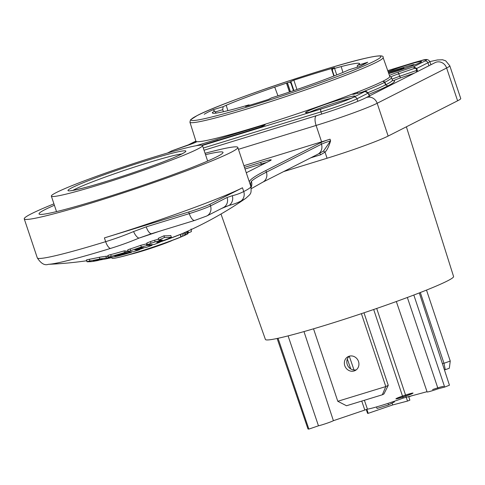 <?xml version="1.0" encoding="UTF-8"?>
<svg xmlns="http://www.w3.org/2000/svg" width="485" height="485" viewBox="0 0 485 485"><rect width="100%" height="100%" fill="white"/><g stroke="black" fill="none" stroke-linecap="round" stroke-linejoin="round"><path stroke-width="0.73" d="M335.014 68.161L334.559 68.391L336.742 74.926M293.516 90.671L291.091 83.42L289.618 82.08L293.855 80.183A85.742 5.189 161.5 0 1 334.48 67.7L331.552 69.185L334.953 68.149M289.618 82.08L274.722 87.106A77.648 4.698 -18.5 0 0 226.198 105.281L223.124 106.682L222.742 109.677L223.427 111.714M216.043 113.169L214.649 111.065L212.515 112.381A77.648 4.698 -18.5 0 0 212.339 112.896A77.648 4.698 -18.5 0 0 242.949 106.615L248.538 104.96L250.121 105.118M248.538 104.96L245.555 106.47A85.742 5.189 -18.5 0 0 268.551 99.407L271.679 97.818L280.712 94.951A77.648 4.698 -18.5 0 0 345.75 71.228L348.988 69.779M357.269 67.227L357.306 65.451L359.44 64.129A77.648 4.698 -18.5 0 0 359.609 63.62A77.648 4.698 -18.5 0 0 341.185 66.578L334.559 68.391M189.926 122.178L190.514 119.837L197.134 115.582C220.723 102.923 328.024 66.421 365.732 58.2C378.221 55.326 384.011 55.108 383.101 57.539A101.85 6.166 161.5 0 1 376.657 62.165A101.85 6.166 161.5 0 1 376.342 62.322A101.85 6.166 161.5 0 1 269.327 101.989A101.85 6.166 161.5 0 1 189.926 122.178L195.934 141.238A102.202 6.184 -18.5 0 0 196.558 141.656A1.734 1.722 104 0 0 196.134 142.087M167.567 153.011L171.981 150.762L187.695 145.354A11.749 0.709 -18.5 0 0 196.928 141.662L196.558 141.656M196.928 141.662A102.202 6.184 -18.5 0 0 257.959 126.458A102.202 6.184 -18.5 0 0 354.438 93.259A11.749 0.709 -18.5 0 0 355.068 93.926L365.005 91.447A1.734 1.37 -104 0 1 365.114 91.41A1.734 1.37 -104 0 1 365.138 91.41A1.734 1.37 -104 0 1 365.363 91.374M383.101 57.539L389.77 76.381A102.202 6.184 -18.5 0 1 383.308 81.025L382.974 81.189A102.202 6.184 -18.5 0 1 356.754 92.429L354.438 93.259M307.193 111.447A25.984 1.57 -18.5 0 0 305.55 112.623A25.984 1.57 -18.5 0 0 325.926 107.434A25.984 1.57 -18.5 0 0 353.183 97.315A25.984 1.57 -18.5 0 0 354.826 96.133A25.984 1.57 -18.5 0 0 334.45 101.329A25.984 1.57 -18.5 0 0 307.193 111.447M201.978 145.239L259.966 127.276A16.023 0.97 -18.5 0 0 264.125 125.488A16.023 0.97 -18.5 0 0 265.143 124.766A16.023 0.97 -18.5 0 0 265.046 124.7L196.11 145.736M196.328 142.008L171.981 150.762L167.398 153.06M171.635 150.908L171.969 150.768M388.776 73.575A21.522 1.303 -18.5 0 0 420.162 62.517A21.522 1.303 -18.5 0 0 421.526 61.54A21.522 1.303 -18.5 0 0 409.619 64.287A21.522 1.303 -18.5 0 0 388.097 71.647M353.874 97.103A2.601 2.401 63.1 0 1 356.972 98.788L368.127 93.126L365.005 91.447L353.874 97.103A26.76 1.619 161.5 0 1 321.058 109.016L202.427 145.47M369.297 96.024L368.115 93.096M414.426 68.379L413.638 66.76L416.712 68.464L414.426 68.379L398.803 73.75A10.015 0.606 -18.5 0 0 391.413 76.618A10.015 0.606 -18.5 0 0 391.043 76.818M417.67 71.459L416.712 68.464L427.903 62.777A2.601 2.401 -116.9 0 0 424.799 61.092L413.638 66.76L398.015 72.132A11.749 0.709 -18.5 0 0 389.443 75.442M416.136 68.682L416.724 70.434L416.221 72.198M367.982 92.671A103.517 6.263 -18.5 0 0 385.496 84.911L387.897 85.869A105.245 6.372 -18.5 0 0 393.923 80.674A8.215 0.497 161.5 0 1 400.452 77.921L414.384 73.132M283.658 171.581L327.078 158.237A49.803 3.013 -18.5 0 0 388.145 136.067L457.597 100.801A49.803 3.013 -18.5 0 0 460.75 98.546L449.777 65.754A49.803 3.013 161.5 0 1 446.624 68.009L377.172 103.269A49.803 3.013 161.5 0 1 316.105 125.445L238.432 149.313M319.621 153.436A1.734 0.655 72.9 0 1 320.609 154.8L325.029 152.114L323.446 151.102L317.705 154.291A8.663 8.002 -116.9 0 0 321.446 144.215A8.663 0.521 161.5 0 1 330.6 140.82C328.848 146.579 326.993 150.344 325.029 152.114L327.078 158.237M243.919 165.706L321.591 141.838A49.803 3.013 -18.5 0 0 330.049 139.183A8.663 0.521 -18.5 0 0 320.9 142.578L265.859 170.52A259.833 15.726 -18.5 0 0 249.357 181.96M309.879 112.09A25.984 1.57 161.5 0 1 339.603 101.517A25.984 1.57 161.5 0 1 351.049 98.309M220.99 214.024L265.416 339.458A99.207 6.002 -18.5 0 0 343.259 319.615A99.207 6.002 -18.5 0 0 447.291 280.991A99.207 6.002 -18.5 0 0 453.572 276.498L406.382 126.809M278.038 338.287L308.866 429.092A87.518 5.299 -18.5 0 1 307.969 428.958L277.135 338.481M308.866 429.092L318.463 425.806L288.096 335.887M318.463 425.806A8.663 0.521 -18.5 0 0 326.211 423.49A8.663 0.521 -18.5 0 0 333.146 420.822A8.663 0.521 -18.5 0 0 333.401 420.689L367.436 409.158L364.393 400.277M303.98 331.582L333.401 420.689M427.024 391.692L403.174 398.106A25.984 1.57 -18.5 0 1 367.43 409.164M396.33 301.524L427.115 391.953A8.663 0.521 -18.5 0 0 438.082 388.806L444.684 387.085L413.826 295.038M407.351 297.475L438.082 388.806M444.684 387.085A87.518 5.299 -18.5 0 0 449.437 385.205L419.307 292.928M443.545 386.46A8.663 0.521 -18.5 0 0 432.578 389.6M396.415 398.446A9.094 0.552 161.5 0 1 405.957 394.905A9.094 0.552 161.5 0 1 413.087 393.086M412.511 393.499A9.094 0.552 161.5 0 1 402.968 397.045A9.094 0.552 161.5 0 1 395.839 398.858M408.782 396.882A9.094 0.552 -18.5 0 0 412.08 395.59M396.96 398.488A7.912 0.479 -18.5 0 0 403.162 396.906A7.912 0.479 -18.5 0 0 411.468 393.826M411.965 393.462A7.912 0.479 -18.5 0 0 405.763 395.045A7.912 0.479 -18.5 0 0 397.464 398.124M394.22 401.307L394.426 401.919L388.515 404.92L377.015 408.455L376.505 406.933M388 403.387L388.515 404.92M366.848 409.298L368.2 413.335A25.984 1.57 -18.5 0 1 367.545 413.341L366.248 409.467M392.092 403.102L392.704 404.939L407.515 401.077L406.194 397.13M368.2 413.335L392.704 404.939M407.515 401.077A25.984 1.57 -18.5 0 0 409.873 400.143L408.649 396.487M420.325 292.528L443.993 363.277L450.25 361.058L426.503 290.085M444.412 369.8L445.278 369.691L443.993 363.277L442.344 363.483M445.278 369.691L449.328 368.254L450.25 361.058M361.41 313.662L385.805 386.569L337.784 401.277L313.534 328.812M344.78 365.69A7.796 7.16 -116.6 0 0 355.135 370.558A7.796 7.16 -116.6 0 0 358.506 361.489A7.796 7.16 -116.6 0 0 348.151 356.62A7.796 7.16 -116.6 0 0 344.78 365.69M388.255 385.345L383.92 393.984L382.332 394.778L385.805 386.569L388.255 385.345L363.98 312.801M356.293 369.819A7.796 7.16 63.4 0 1 347.236 364.465A7.796 7.16 63.4 0 1 349.442 356.135M382.332 394.778L346.508 405.751L337.784 401.277M330.049 139.183L330.6 140.82L323.446 151.102M244.476 167.373L260.694 162.39A17.321 1.049 -18.5 0 1 271.206 159.892A17.321 1.049 -18.5 0 1 270.109 160.68L246.283 172.775M265.859 170.52L266.404 172.163A259.833 15.726 161.5 0 0 251.382 181.323L250.648 183.154L250.551 185.519M205.058 153.29A112.593 6.814 161.5 0 1 237.802 147.416A112.593 6.814 161.5 0 1 230.672 152.52A112.593 6.814 161.5 0 1 112.55 196.376A112.593 6.814 161.5 0 1 24.25 218.868A112.593 6.814 161.5 0 1 31.379 213.764A112.593 6.814 161.5 0 1 53.932 203.858M37.309 257.893C40.982 263.549 44.669 265.695 48.373 264.319A106.391 6.438 -18.5 0 0 110.41 248.459A359.161 331.825 -116.9 0 0 138.989 238.105A8.663 3.304 -112.7 0 1 133.587 231.557A350.861 324.15 63.1 0 1 105.663 241.669A112.593 6.814 161.5 0 1 37.309 257.893L24.25 218.868M183.433 233.085L184.264 235.558A374.941 240.396 74.4 0 0 184.894 235.28A374.941 240.396 74.4 0 0 185.403 235.055L184.579 232.582A372.328 238.723 -105.6 0 1 184.191 232.751A372.328 238.723 -105.6 0 1 183.433 233.085A372.729 322.44 -102.5 0 1 182.039 233.691A374.038 370.631 45 0 1 180.468 234.37M221.572 208.477A111.344 6.741 -18.5 0 0 229.193 205.355A359.161 135.715 72.9 0 0 240.869 201.093A8.663 8.002 -116.9 0 0 243.731 191.545L242.47 187.774A112.593 6.814 -18.5 0 1 104.402 237.899L188.72 211.987A17.321 1.049 161.5 0 0 209.956 204.276L242.47 187.774M133.587 231.557L146.227 226.853A8.663 3.274 72.9 0 0 151.726 233.637L138.989 238.105A111.344 6.741 -18.5 0 0 159.092 231.369M159.923 242.057A42.438 2.571 -18.5 0 0 180.481 234.407L180.45 234.31A42.438 2.571 161.5 0 1 159.892 241.966M159.747 241.524L159.965 242.173A372.577 342.283 63.4 0 1 154.242 244.464A375.536 140.262 -107.1 0 1 147.416 244.695L146.852 243.021A367.836 339.912 -116.9 0 0 150.459 241.591L154.6 240.227A368.357 318.299 77.5 0 0 158.528 239.196M154.6 240.227L155.158 241.906A370.122 319.821 77.5 0 0 162.239 239.996A374.408 141.371 -107.1 0 1 158.801 240.014L158.237 238.335A367.824 340.082 -117 0 0 163.924 235.801A371.898 141.626 72.9 0 0 170.823 235.558L171.381 237.226A372.771 338.3 64 0 1 168.065 238.741L163.827 240.33A371.043 321.67 -102.4 0 1 156.716 242.367A375.063 138.468 -107.1 0 0 159.965 242.173M108.016 256.219L107.779 256.219A373.838 141.905 72.9 0 1 105.863 256.268L99.322 257.28A367.727 337.766 -116.6 0 1 89.343 259.287C86.742 259.79 85.906 260.063 86.821 260.106M147.143 243.882A373.923 142.669 72.9 0 1 146.349 243.9L140.777 245.301A367.818 340.258 -117 0 1 130.15 248.963C127.901 249.726 127.185 250.145 128.022 250.218M110.683 254.613L111.241 256.286A369.594 341.464 -116.9 0 0 124.584 252.558L124.027 250.89A367.83 339.833 -116.9 0 1 110.683 254.613C108.131 255.292 107.318 255.662 108.24 255.722M124.027 250.89A374.584 141.541 72.9 0 0 125.512 250.903L126.07 252.57A370.285 342.101 63.1 0 1 115.679 255.528L114.739 255.88M125.615 251.218A369.067 340.973 -116.9 0 0 125.9 251.133A374.584 141.541 72.9 0 0 127.391 251.084L127.949 252.746A371.455 343.18 63.1 0 1 116.849 255.856A376.02 140.329 72.9 0 0 117.34 255.831L117.309 255.734M127.482 251.357A370.213 342.028 -116.9 0 0 128.004 251.2M149.629 234.31L151.55 233.673M237.802 147.416L250.854 186.44A112.593 6.814 161.5 0 1 243.731 191.545A350.861 132.575 -107.1 0 1 232.321 195.71A8.663 8.015 76.9 0 1 229.193 205.355L223.355 207.574A8.663 8.002 -116.9 0 0 227.101 197.492L210.508 205.919A8.663 8.002 63.1 0 1 206.762 215.995L194.764 220.408A8.663 3.274 -107.1 0 1 189.265 213.63L188.72 211.987M194.964 220.329A8.663 3.274 -107.1 0 1 194.764 220.408L151.726 233.637A8.663 3.274 72.9 0 0 151.926 233.552M205.525 154.685A97.006 5.868 161.5 0 1 223.015 152.363A97.006 5.868 161.5 0 1 97.928 199.947A97.006 5.868 161.5 0 1 39.036 213.921A97.006 5.868 161.5 0 1 54.399 205.252M154.097 157.037A79.679 4.82 -18.5 0 0 51.349 196.128A79.679 4.82 -18.5 0 0 99.722 184.646A79.679 4.82 -18.5 0 0 202.475 145.561A79.679 4.82 -18.5 0 0 154.097 157.037M240.869 201.093A106.391 6.438 161.5 0 0 241.688 200.675A106.391 6.438 -18.5 0 0 245.889 198.232C250.703 193.733 251.636 194.224 250.854 186.44M167.252 242.318L167.301 242.47A376.845 373.414 -135 0 0 168.919 241.851A376.39 325.611 77.5 0 0 170.332 241.287L170.283 241.154M171.454 240.718L171.484 240.809A376.318 241.275 -105.6 0 1 170.332 241.287M171.933 240.536L171.951 240.596A376.39 139.844 72.9 0 1 171.484 240.809M177.407 238.426L177.425 238.468A376.869 154.127 69.9 0 1 176.407 238.869M178.541 237.965L178.553 238.002A377.118 237.717 68.7 0 1 177.425 238.468M179.717 237.462L179.729 237.504A377.184 294.122 67.2 0 1 178.844 237.88A377.184 294.122 67.2 0 1 178.553 238.002M180.493 234.516L181.269 236.85A377.033 348.333 63.1 0 1 179.729 237.504M182.039 233.691L182.869 236.165A376.639 373.207 45 0 1 181.269 236.85M182.869 236.165A375.335 324.695 77.5 0 0 184.264 235.558M185.052 232.37L185.876 234.843A374.978 139.316 72.9 0 1 185.403 235.055M185.852 234.758A375.639 285.162 75.6 0 0 187.028 234.206A375.196 183.263 73.4 0 0 187.847 233.788A375.166 47.221 71.9 0 0 188.101 233.594L187.349 231.339M186.24 231.842L187.028 234.206M187.071 231.466L187.847 233.788M187.622 231.218L188.962 232.654A376.863 348.175 63.1 0 0 191.387 231.618L191.12 229.005M187.743 232.521A39.243 2.376 161.5 0 1 188.938 232.63M138.383 251.951A39.243 2.376 161.5 0 1 121.887 256.601A377.184 377.184 0 0 1 118.783 257.341A41.862 2.534 -18.5 0 0 137.4 252.133A41.862 2.534 -18.5 0 0 180.747 237.019A376.863 348.175 -116.9 0 1 178.322 238.056A39.243 2.376 161.5 0 1 138.383 251.951M180.481 234.407L180.747 237.019M111.98 258.147A41.862 2.534 -18.5 0 0 111.999 258.196A41.862 2.534 -18.5 0 0 118.783 257.341M151.938 244.792A42.438 2.571 -18.5 0 0 152.496 244.598M162.93 244.137A377.184 377.184 0 0 0 166.391 242.846A376.863 348.175 -116.9 0 1 164.457 243.573A25.287 1.528 161.5 0 1 162.93 244.137A25.287 1.528 161.5 0 1 143.524 250.666A25.287 1.528 161.5 0 1 142.257 251.054A377.184 377.184 0 0 1 137.279 252.521A27.906 1.691 -18.5 0 0 142.572 250.945A27.906 1.691 -18.5 0 0 167.258 242.518L167.252 242.27M166.391 242.846A376.863 348.175 -116.9 0 0 167.258 242.518M129.713 254.516A27.906 1.691 -18.5 0 0 137.279 252.521M147.416 244.695A369.6 341.543 -116.9 0 0 151.023 243.27L150.459 241.591M155.158 241.906L151.023 243.27M158.801 240.014A369.588 341.713 -117 0 0 164.482 237.486L163.924 235.801M164.482 237.486A373.644 142.287 72.9 0 0 171.381 237.226M105.863 256.268L106.421 257.935A375.572 142.566 72.9 0 0 108.337 257.887L106.936 258.475A375.954 334.092 78.2 0 0 111.392 257.674A372.541 345.187 62.9 0 1 104.918 259.111A376.124 336.754 -101.5 0 1 100.68 259.821A371.898 341.113 63.5 0 1 97.024 260.542A374.444 145.057 73 0 0 98.394 260.427L98.346 260.287M98.394 260.427A372.498 344.004 63.1 0 1 92.253 261.53A373.644 140.838 -107.1 0 1 87.385 261.779C86.463 261.742 87.306 261.47 89.907 260.972A369.491 339.385 -116.6 0 0 99.886 258.954L99.322 257.28M86.415 260.045L86.979 261.724L87.385 261.779M106.421 257.935L99.886 258.954M108.488 257.371L108.676 257.923L108.337 257.887L107.779 256.219M111.392 257.674L111.271 257.311M93.472 260.627L93.496 260.688A374.329 138.783 72.9 0 0 95.436 260.639A371.437 344.411 -117.1 0 0 101.171 259.505L101.086 259.239M102.177 259.22L102.026 259.208A375.196 148.458 -107 0 1 100.619 259.251L98.825 259.523A370.261 341.513 63.2 0 1 94.211 260.451L93.387 260.675M102.026 259.208L101.171 259.505M95.436 260.639L95.302 260.239M146.349 243.9L146.906 245.568A375.657 143.33 72.9 0 0 152.102 245.283A372.516 344.508 63 0 1 146.367 247.392A375.857 162.481 -106.8 0 1 144.827 247.568A372.007 343.532 63.1 0 1 138.225 249.848A376.269 132.981 72.8 0 0 139.486 249.757L139.389 249.46M139.486 249.757A372.516 344.495 63 0 1 133.727 251.606A376.318 142.766 -107.1 0 1 128.58 251.879C127.743 251.812 128.458 251.394 130.707 250.63A369.582 341.889 -117 0 0 141.341 246.974L140.777 245.301M127.64 250.127L128.58 251.879M146.906 245.568L141.341 246.974M152.102 245.283L151.884 244.634M136.849 249.914A371.437 342.083 -116.7 0 0 143.518 247.611A376.002 142.687 -107.1 0 1 141.487 247.671L139.383 248.193A370.267 341.301 63.2 0 1 135.661 249.484L134.866 249.957A376.257 137.71 72.9 0 0 136.849 249.914L136.594 249.163M111.241 256.286C108.695 256.965 107.876 257.335 108.798 257.389A375.711 141.468 -107.1 0 0 111.732 257.286L118.11 256.025A372.51 344.15 63.1 0 0 131.441 252.303L131.271 251.794M107.828 255.643L108.385 257.317L108.798 257.389M124.584 252.558A376.318 142.196 72.9 0 0 126.07 252.57M114.818 255.807L114.848 255.904A375.917 127.458 72.8 0 0 115.369 255.904L115.278 255.637M115.369 255.904A370.825 342.598 -116.9 0 0 126.458 252.8L125.9 251.133M126.458 252.8A376.311 142.196 72.9 0 0 127.949 252.746M119.734 255.086L117.34 255.831M119.813 255.328A371.965 343.647 -116.9 0 0 130.016 252.424L129.822 251.854M130.016 252.424A376.318 142.196 72.9 0 0 131.441 252.303M388.388 72.465A21.522 1.303 161.5 0 1 392.723 70.834L408.503 65.984A8.966 0.54 161.5 0 1 411.529 65.123A13.519 0.818 161.5 0 1 413.214 64.717A7.063 0.424 161.5 0 1 414.063 64.644A7.063 0.424 161.5 0 1 413.954 64.772L414.069 65.111M413.954 64.772L410.989 66.281M388.721 73.411L400.277 69.749L403.508 68.209M403.853 68.039L403.423 67.985A5.347 0.321 -18.5 0 0 401.538 68.512L401.847 69.058M401.538 68.512L388.412 72.544M218.917 140.032L233.176 135.654M228.205 137.182L224.034 138.461M218.232 140.244L208.799 143.142M218.171 140.062L203.688 144.712M249.678 130.58L244.052 132.308M234.964 135.103L241.5 133.096M248.629 130.901L249.617 130.398M333.856 76.066L331.552 69.185M332.771 68.821L332.437 70.725L334.177 75.939M341.185 66.578L342.925 72.417M348.909 69.798L358.754 66.778L367.745 62.238A88.343 5.347 -18.5 0 1 358.876 66.742L348.824 69.828M271.206 98.019L271.679 97.818M212.515 112.381L212.794 113.199M214.588 111.077L213.073 109.768L223.124 106.682M215.516 111.908L222.742 109.677M226.198 105.281L227.871 110.665M274.722 87.106L277.966 95.824M286.489 83.19L289.454 92.047M287.29 82.789L290.291 91.762M291.091 83.42L289.666 82.056M293.898 90.543L290.927 81.668M287.429 82.753L290.43 91.713M291.042 83.444L293.467 90.689M293.855 80.183L296.965 89.495M197.371 115.485A100.122 6.062 161.5 0 1 320.136 70.913A100.122 6.062 161.5 0 1 374.584 61.025A100.122 6.062 161.5 0 1 251.812 105.603A100.122 6.062 161.5 0 1 197.371 115.485M213.073 109.768A88.343 5.347 -18.5 0 0 204.209 114.272M357.306 65.451L367.745 62.238M424.799 61.092A26.76 1.619 161.5 0 0 410.249 63.735L387.745 70.646M357.869 101.274L356.972 98.788A29.361 1.776 161.5 0 1 320.973 111.859L203.3 148.022M321.682 114.048L320.973 111.859A2.601 0.982 -107.1 0 1 321.058 109.016M356.754 92.429A1.734 1.115 68.6 0 1 357.797 93.235M382.974 81.189L384.581 82.383A103.444 6.263 161.5 0 1 362.034 92.18M387.897 85.869L385.496 84.911L384.581 82.383L384.92 82.214L385.83 84.742A103.517 6.263 -18.5 0 0 392.383 80.037L391.462 77.515A103.444 6.263 161.5 0 1 384.92 82.214L383.308 81.025M398.015 72.132L400.452 77.921M410.249 63.735A2.601 0.982 -107.1 0 1 410.31 63.711C422.744 60.861 426.679 57.163 429.758 61.443A29.361 1.776 161.5 0 1 427.903 62.777L428.964 65.724M387.739 70.64L410.31 63.711A2.601 0.982 -107.1 0 1 410.371 63.693M392.098 79.261A9.942 0.6 161.5 0 1 392.323 79.14A9.942 0.6 161.5 0 1 399.664 76.297L417.336 70.198M368.649 94.381A105.245 6.372 -18.5 0 0 387.582 86.027M392.953 80.716L392.983 80.722A1.734 1.722 104 0 0 393.923 80.674M321.591 141.838L316.105 125.445A8.663 3.274 -107.1 0 1 316.317 115.745A8.663 3.274 -107.1 0 1 316.517 115.66L204.033 150.229M316.517 115.66C335.293 109.962 359.688 101.038 365.587 97.903A8.663 8.002 63.1 0 1 366.763 97.43A8.663 8.002 63.1 0 1 377.172 103.269L388.145 136.067M457.597 100.801L446.624 68.009A8.663 8.002 -116.9 0 0 436.215 62.165A8.663 8.002 -116.9 0 0 435.039 62.644L365.587 97.903M320.609 154.8L310.721 157.837M347.333 359.009L350.728 368.909M361.743 401.083L364.781 409.94M354.02 370.013L349.303 356.251M406.236 397.118L376.706 308.46M373.68 309.503L403.174 398.106M251.303 188.653L262.664 182.239A8.663 8.002 63.1 0 0 266.404 172.163L321.446 144.215L320.9 142.578M251.382 181.323A8.663 8.572 46.6 0 1 251.133 187.459M251.03 187.022L250.648 183.154M104.402 237.899L105.663 241.669A8.663 3.274 -107.1 0 0 110.41 248.459M146.227 226.853L189.265 213.63A17.321 1.049 -18.5 0 0 210.508 205.919L209.956 204.276M71.919 187.743A62.141 3.759 161.5 0 1 148.113 160.08A62.141 3.759 161.5 0 1 181.905 153.945A62.141 3.759 161.5 0 1 105.706 181.608A62.141 3.759 161.5 0 1 71.919 187.743M181.796 153.957A59.552 3.607 -18.5 0 0 129.883 168.544A59.552 3.607 -18.5 0 0 74.957 189.277A59.552 3.607 -18.5 0 0 72.914 190.393M232.321 195.71L227.101 197.492M89.343 259.287L89.907 260.972M130.15 248.963L130.707 250.63M261.591 165.003A8.663 3.274 -107.1 0 1 261.239 164.027A17.321 1.049 161.5 0 1 266.568 162.481M245.028 169.01L261.239 164.027L260.694 162.39M262.955 126.039L262.7 125.275M195.819 140.886L195.17 142.535M369.758 96.382L368.006 92.72L366.108 91.362L353.541 94.26M391.462 77.515L389.637 76.03M429.758 61.443L430.953 64.717M392.983 80.722L392.383 80.037M435.039 62.644L435.7 62.347M449.777 65.754L445.715 60.843L442.575 59.764L437.343 59.964L429.825 61.631M186.798 145.664L195.594 141.196M262.664 182.239L317.705 154.291M184.191 232.751A374.59 374.59 0 0 0 245.889 198.232M48.373 264.319A374.59 374.59 0 0 0 86.657 260.766M56.521 211.599L51.349 196.128M207.653 161.032L202.475 145.561M184.342 152.593L181.548 154.084C171.508 159.335 136.303 172.187 107.628 181.008C93.369 185.488 81.747 188.623 72.762 190.417L70.058 190.835M223.355 207.574L206.762 215.995M178.844 237.88A377.184 377.184 0 0 0 184.894 235.28M111.999 258.196L111.459 257.299M414.063 64.644L414.202 65.063M271.309 97.97L268.357 99.467"/></g></svg>
